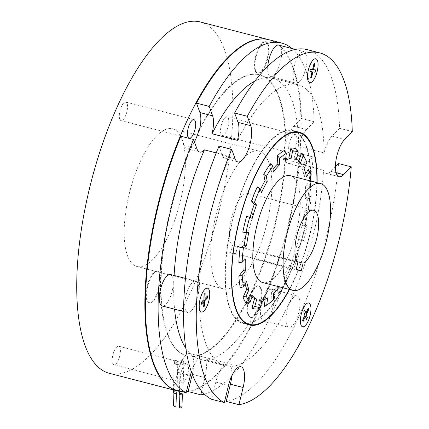 <?xml version="1.0" encoding="UTF-8"?>
<svg xmlns="http://www.w3.org/2000/svg" width="429" height="429" viewBox="0 0 429 429"><rect width="100%" height="100%" fill="white"/><g stroke="black" fill="none" stroke-linecap="round" stroke-linejoin="round"><path stroke-width="0.32" stroke-dasharray="2.15 1.61" d="M173.531 405.678A1.244 0.622 -178.3 0 1 173.654 405.426A1.244 0.622 -178.3 0 1 175.059 405.121A1.244 0.622 -178.3 0 1 176.019 405.754M179.494 407.223A1.244 0.622 -178.3 0 1 179.612 406.971A1.244 0.622 -178.3 0 1 181.022 406.66A1.244 0.622 -178.3 0 1 181.982 407.298M176.281 392.792A1.244 0.622 1.7 0 0 176.405 392.535A1.244 0.622 1.7 0 0 175.445 391.902A1.244 0.622 1.7 0 0 174.035 392.208A1.244 0.622 1.7 0 0 173.917 392.465A1.244 0.622 1.7 0 0 174.876 393.098A1.244 0.622 1.7 0 0 176.281 392.792M179.998 393.752A1.244 0.622 1.7 0 0 179.88 394.004A1.244 0.622 1.7 0 0 180.84 394.642A1.244 0.622 1.7 0 0 182.245 394.331A1.244 0.622 1.7 0 0 182.368 394.079A1.244 0.622 1.7 0 0 181.403 393.447A1.244 0.622 1.7 0 0 179.998 393.752M173.38 392.449A1.78 0.885 -178.3 0 1 173.557 392.085A1.78 0.885 -178.3 0 1 175.563 391.645A1.78 0.885 -178.3 0 1 176.936 392.551M179.343 393.994A1.78 0.885 -178.3 0 1 179.515 393.629A1.78 0.885 -178.3 0 1 181.526 393.189A1.78 0.885 -178.3 0 1 182.899 394.095M177.665 362.076A1.78 0.885 1.7 0 0 177.837 361.711A1.78 0.885 1.7 0 0 176.464 360.81A1.78 0.885 1.7 0 0 174.453 361.245A1.78 0.885 1.7 0 0 174.281 361.609A1.78 0.885 1.7 0 0 175.654 362.516A1.78 0.885 1.7 0 0 177.665 362.076M180.416 362.789A1.78 0.885 1.7 0 0 180.244 363.154A1.78 0.885 1.7 0 0 181.617 364.06A1.78 0.885 1.7 0 0 183.628 363.62A1.78 0.885 1.7 0 0 183.8 363.256A1.78 0.885 1.7 0 0 182.427 362.349A1.78 0.885 1.7 0 0 180.416 362.789M203.657 301.592L203.502 306.896L203.77 306.622M207.352 296.149L204.73 298.504M204.874 293.538L204.885 293.2L203.872 294.235L203.716 299.544L201.088 302.236L201.029 304.284L201.292 304.011M314.671 63.648L313.83 63.497L312.382 69.439L310.183 69.117L309.888 71.445M311.824 71.729L310.639 77.708M315.422 69.911L313.229 69.562M308.119 308.59L307.995 308.247L305.641 313.234M304.585 310.328L304.461 309.985L303.55 311.904L304.735 315.154L302.381 320.141L302.965 321.117M305.191 316.409L306.499 319.38M183.628 363.62A5.084 2.526 -178.3 0 1 177.885 364.87A5.084 2.526 -178.3 0 1 173.959 362.285A5.084 2.526 -178.3 0 1 174.453 361.245A5.084 2.526 -178.3 0 1 180.196 359.995A5.084 2.526 -178.3 0 1 184.116 362.58A5.084 2.526 -178.3 0 1 183.628 363.62L184.116 362.569L183.827 361.663L182.813 360.768L179.301 359.861L175.638 360.473L174.453 361.245L173.959 362.274L177.869 364.811L183.628 363.62M299.217 298.353A16.259 5.877 104.5 0 0 297.034 295.854A16.259 5.877 104.5 0 0 288.417 306.392A16.259 5.877 104.5 0 0 286.706 324.839A16.259 5.877 104.5 0 0 288.883 327.338A16.259 5.877 104.5 0 0 297.506 316.8A16.259 5.877 104.5 0 0 299.217 298.353M261.282 318.259A16.259 5.877 -75.5 0 1 262.993 299.812A16.259 5.877 -75.5 0 1 271.616 289.275A16.259 5.877 -75.5 0 1 273.793 291.768A16.259 5.877 -75.5 0 1 272.083 310.221A16.259 5.877 -75.5 0 1 263.465 320.753A16.259 5.877 -75.5 0 1 261.282 318.259M192.267 374.394L192.283 374.335A20.324 7.347 104.5 0 0 192.734 356.547L192.208 356.408A145.168 52.461 104.5 0 0 284.91 160.114L285.43 160.248A20.324 7.347 104.5 0 0 288.218 163.54A20.324 7.347 104.5 0 0 292.798 161.486L300.413 153.684L313.127 156.976L305.507 164.779A20.324 7.347 -75.5 0 1 300.927 166.833A20.324 7.347 -75.5 0 1 298.144 163.54L323.563 170.12A20.324 7.347 104.5 0 0 326.351 173.413A20.324 7.347 104.5 0 0 330.931 171.359L335.408 166.774M204.322 394.106A181.462 65.578 104.5 0 0 313.127 156.976M300.413 153.684A181.462 65.578 -75.5 0 1 188.084 391.548M260.559 288.342A16.259 5.877 -75.5 0 1 258.848 306.794A16.259 5.877 -75.5 0 1 250.23 317.326A16.259 5.877 -75.5 0 1 248.048 314.832A16.259 5.877 -75.5 0 1 249.758 296.385A16.259 5.877 -75.5 0 1 258.376 285.848A16.259 5.877 -75.5 0 1 260.559 288.342M248.573 314.966A16.259 5.877 104.5 0 0 250.751 317.465A16.259 5.877 104.5 0 0 259.373 306.928A16.259 5.877 104.5 0 0 261.084 288.481A16.259 5.877 104.5 0 0 258.901 285.982A16.259 5.877 104.5 0 0 250.284 296.519A16.259 5.877 104.5 0 0 248.573 314.966M255.571 56.558A16.259 5.877 -75.5 0 1 265.492 41.672A16.259 5.877 -75.5 0 1 267.262 58.269A16.259 5.877 -75.5 0 1 257.341 73.155A16.259 5.877 -75.5 0 1 255.571 56.558M267.782 58.403A16.259 5.877 104.5 0 0 266.018 41.811A16.259 5.877 104.5 0 0 256.097 56.698A16.259 5.877 104.5 0 0 257.867 73.289A16.259 5.877 104.5 0 0 267.782 58.403M307.067 49.608A181.462 65.578 -75.5 0 1 339.575 128.314L331.955 136.116A20.324 7.347 104.5 0 0 324.061 152.976L298.643 146.396A20.324 7.347 -75.5 0 1 306.537 129.531L314.151 121.734A181.462 65.578 104.5 0 0 291.951 48.525M314.151 121.734L301.442 118.442L293.822 126.244A20.324 7.347 104.5 0 0 285.929 143.109L285.408 142.97A145.168 52.461 104.5 0 0 259.32 74.737A145.168 52.461 104.5 0 0 257.293 74.324A145.168 52.461 104.5 0 0 199.796 128.394M268.935 39.736A181.462 65.578 -75.5 0 1 301.442 118.442M191.329 310.923A16.259 5.877 104.5 0 0 198.337 293.865A16.259 5.877 104.5 0 0 195.817 281.086A16.259 5.877 104.5 0 0 192.149 282.727A16.259 5.877 104.5 0 0 185.146 299.78A16.259 5.877 104.5 0 0 187.666 312.564A16.259 5.877 104.5 0 0 191.329 310.923M170.393 274.501A16.259 5.877 -75.5 0 1 172.914 287.285A16.259 5.877 -75.5 0 1 165.905 304.338A16.259 5.877 -75.5 0 1 162.242 305.984M152.67 300.911A16.259 5.877 -75.5 0 1 149.008 302.558A16.259 5.877 -75.5 0 1 146.487 289.773A16.259 5.877 -75.5 0 1 153.496 272.721A16.259 5.877 -75.5 0 1 157.159 271.074A16.259 5.877 -75.5 0 1 159.679 283.859A16.259 5.877 -75.5 0 1 152.67 300.911M154.016 272.855A16.259 5.877 104.5 0 0 147.013 289.907A16.259 5.877 104.5 0 0 149.533 302.692A16.259 5.877 104.5 0 0 153.196 301.051A16.259 5.877 104.5 0 0 160.205 283.993A16.259 5.877 104.5 0 0 157.684 271.214A16.259 5.877 104.5 0 0 154.016 272.855M278.727 45.099A16.259 5.877 -75.5 0 1 280.496 61.69A16.259 5.877 -75.5 0 1 270.576 76.582A16.259 5.877 -75.5 0 1 267.755 66.35M305.915 68.275A16.259 5.877 104.5 0 0 304.15 51.678A16.259 5.877 104.5 0 0 294.23 66.57A16.259 5.877 104.5 0 0 295.999 83.162A16.259 5.877 104.5 0 0 305.915 68.275M200.273 21.959A181.462 65.578 -75.5 0 1 219.16 210.612A181.462 65.578 -75.5 0 1 111.846 373.815A181.462 65.578 -75.5 0 1 109.315 373.305M188.138 391.323A181.462 65.578 104.5 0 0 300.917 118.307A181.462 65.578 104.5 0 0 268.677 39.672M182.202 391.677A181.462 65.578 104.5 0 0 186.465 391.554M292.546 152.038A9.583 3.464 -75.5 0 1 290.385 153.003A9.583 3.464 -75.5 0 1 288.899 145.474A9.583 3.464 -75.5 0 1 293.028 135.419A9.583 3.464 -75.5 0 1 295.19 134.454A9.583 3.464 -75.5 0 1 296.675 141.988A9.583 3.464 -75.5 0 1 292.546 152.038M224.887 117.782A9.583 3.464 104.5 0 0 220.758 127.831A9.583 3.464 104.5 0 0 222.243 135.366A9.583 3.464 104.5 0 0 224.405 134.395A9.583 3.464 104.5 0 0 228.534 124.346A9.583 3.464 104.5 0 0 227.048 116.811A9.583 3.464 104.5 0 0 224.887 117.782M119.739 119.123A9.583 3.464 104.5 0 0 121.021 120.592A9.583 3.464 104.5 0 0 126.105 114.382A9.583 3.464 104.5 0 0 127.113 103.512A9.583 3.464 104.5 0 0 125.826 102.043A9.583 3.464 104.5 0 0 120.747 108.247A9.583 3.464 104.5 0 0 119.739 119.123M181.011 372.629A9.583 3.464 -75.5 0 1 186.856 363.856A9.583 3.464 -75.5 0 1 187.897 373.632A9.583 3.464 -75.5 0 1 182.052 382.405A9.583 3.464 -75.5 0 1 181.011 372.629M119.755 355.995A9.583 3.464 104.5 0 0 118.715 346.214A9.583 3.464 104.5 0 0 112.87 354.987A9.583 3.464 104.5 0 0 113.91 364.768A9.583 3.464 104.5 0 0 119.755 355.995M324.061 152.976A145.168 52.461 104.5 0 0 297.973 84.744A145.168 52.461 104.5 0 0 295.951 84.336A145.168 52.461 104.5 0 0 237.452 140.337M298.643 146.396A145.168 52.461 104.5 0 0 272.554 78.164A145.168 52.461 104.5 0 0 270.527 77.751A145.168 52.461 104.5 0 0 254.917 81.06M199.319 130.464A145.168 52.461 -75.5 0 1 257.818 74.464A145.168 52.461 -75.5 0 1 259.84 74.871A145.168 52.461 -75.5 0 1 285.929 143.109M338.545 163.556A181.462 65.578 -75.5 0 1 226.217 401.421M231.751 375.965A20.324 7.347 104.5 0 0 230.866 366.42A145.168 52.461 104.5 0 0 323.563 170.12M230.866 366.42L205.443 359.834A145.168 52.461 104.5 0 0 298.144 163.54M205.443 359.834A20.324 7.347 -75.5 0 1 204.992 377.622L201.673 391.248M285.43 160.248A145.168 52.461 -75.5 0 1 192.734 356.547M185.628 355.507A145.168 52.461 -75.5 0 1 191.715 146.573L191.189 146.439A145.168 52.461 104.5 0 0 185.103 355.373L185.628 355.507A20.324 7.347 104.5 0 0 177.67 372.2L173.477 389.414M192.208 356.408A20.324 7.347 104.5 0 0 189.548 353.458A20.324 7.347 104.5 0 0 185.103 355.373M191.189 146.439A20.324 7.347 104.5 0 0 194.407 141.86M285.408 142.97A20.324 7.347 104.5 0 0 284.91 160.114M218.983 146.107L222.404 155.518A20.324 7.347 104.5 0 0 225.128 158.639A20.324 7.347 104.5 0 0 229.847 156.446A145.168 52.461 104.5 0 0 223.761 365.379A20.324 7.347 104.5 0 0 215.803 382.073L211.61 399.286M185.773 348.144A145.168 52.461 104.5 0 0 198.337 358.8L223.761 365.379M229.847 156.446L216.227 152.917M174.104 275.461A145.168 52.461 104.5 0 0 174.565 309.175M191.372 371.943A20.324 7.347 -75.5 0 1 198.337 358.8M180.85 136.234L184.272 145.651A20.324 7.347 104.5 0 0 186.996 148.766A20.324 7.347 104.5 0 0 191.715 146.573M207.513 288.224A12.28 4.435 -75.5 0 1 209.406 297.892A12.28 4.435 -75.5 0 1 204.113 310.752A12.28 4.435 -75.5 0 1 201.362 311.996M199.93 310.65A12.28 4.435 -75.5 0 1 199.925 310.634A12.28 4.435 -75.5 0 1 199.893 299.978A12.28 4.435 -75.5 0 1 204.735 289.462A12.28 4.435 -75.5 0 1 205.598 288.717A12.28 4.435 -75.5 0 1 205.609 288.706L205.625 288.701M308.274 81.263L308.258 81.231A12.28 4.435 -75.5 0 1 308.258 81.231A12.28 4.435 -75.5 0 1 308.344 70.061A12.28 4.435 -75.5 0 1 313.931 59.315A12.28 4.435 -75.5 0 1 313.942 59.304L313.931 59.315M315.846 58.821A12.28 4.435 -75.5 0 1 317.17 71.348A12.28 4.435 -75.5 0 1 309.695 82.593M308.735 302.997A12.28 4.435 -75.5 0 1 310.371 304.88A12.28 4.435 -75.5 0 1 309.084 318.79A12.28 4.435 -75.5 0 1 302.579 326.769M301.153 325.423A12.28 4.435 -75.5 0 1 301.142 325.407A12.28 4.435 -75.5 0 1 300.922 324.882A12.28 4.435 -75.5 0 1 301.485 313.256A12.28 4.435 -75.5 0 1 306.815 303.491A12.28 4.435 -75.5 0 1 306.832 303.48M137.956 266.693A71.134 25.708 104.5 0 0 180.024 202.719A71.134 25.708 104.5 0 0 172.619 128.77A71.134 25.708 104.5 0 0 171.632 128.571A71.134 25.708 104.5 0 0 129.563 192.546A71.134 25.708 104.5 0 0 136.964 266.495A71.134 25.708 104.5 0 0 137.956 266.693M352.284 131.601L339.575 128.314M258.113 150.96A71.134 25.708 104.5 0 0 216.05 214.934A71.134 25.708 104.5 0 0 223.45 288.883A71.134 25.708 104.5 0 0 224.442 289.087A71.134 25.708 104.5 0 0 266.511 225.112A71.134 25.708 104.5 0 0 259.105 151.158A71.134 25.708 104.5 0 0 258.113 150.96M317.133 182.674A99.587 35.988 -75.5 0 1 289.484 289.484M237.591 246.241L235.778 253.668L230.561 252.906L232.373 245.479A27.585 9.969 -75.5 0 1 232.32 215.031A27.585 9.969 -75.5 0 1 247.806 193.243A27.585 9.969 -75.5 0 1 248.193 193.318A27.585 9.969 -75.5 0 1 251.871 218.425A27.585 9.969 -75.5 0 1 237.591 246.241L297.302 261.695M295.978 131.741A99.587 35.988 104.5 0 0 292.905 130.518A99.587 35.988 104.5 0 0 291.516 130.239A99.587 35.988 104.5 0 0 232.62 219.804A99.587 35.988 104.5 0 0 242.986 323.332A99.587 35.988 104.5 0 0 244.374 323.616A99.587 35.988 104.5 0 0 246.267 323.756M246.889 323.745A99.587 35.988 104.5 0 0 302.788 235.945A99.587 35.988 104.5 0 0 296.514 132.052M235.778 253.668L296.219 269.31M230.561 252.906L296.08 269.868M297.892 262.441L232.373 245.479M244.514 323.053A99.008 35.779 104.5 0 0 303.067 234.009A99.008 35.779 104.5 0 0 292.76 131.081A99.008 35.779 104.5 0 0 291.377 130.802A99.008 35.779 104.5 0 0 232.829 219.846A99.008 35.779 104.5 0 0 243.136 322.774A99.008 35.779 104.5 0 0 244.514 323.053M289.237 289.419A99.008 35.779 104.5 0 0 316.892 182.615M285.843 276.952A72.817 26.314 104.5 0 0 291.5 265.846L293.028 269.6L291.302 270.27L289.259 265.267A72.817 26.314 -75.5 0 1 283.601 276.373L285.843 276.952L286.792 281.842A80.266 29.006 -75.5 0 1 283.113 287.838M289.259 265.267L291.5 265.846M283.601 276.373L284.867 282.893L286.792 281.842M284.867 282.893A82.749 29.901 -75.5 0 1 278.03 293.425M277.767 288.856L277.584 285.644L279.826 286.223L279.869 286.996M279.349 286.862A72.817 26.314 104.5 0 0 279.826 286.223M277.584 285.644A72.817 26.314 -75.5 0 1 271.439 292.723L273.681 293.302M271.439 292.723L271.048 301.469L273.391 299.86M271.048 301.469A82.749 29.901 -75.5 0 1 266.404 305.319M265.181 299.077L265.406 297.335L267.648 297.914M265.406 297.335A72.817 26.314 -75.5 0 1 259.717 299.303L261.958 299.882M252.005 296.932A72.817 26.314 -75.5 0 1 250.214 295.114L252.45 295.694M250.214 295.114L246.927 304.193M245.104 284.025A72.817 26.314 -75.5 0 1 244.374 280.797L246.616 281.376M244.374 280.797L240.294 287.918M243.002 261.352A72.817 26.314 -75.5 0 1 243.093 258.531L245.334 259.111M243.093 258.531L238.84 262.612M246.391 232.55A72.817 26.314 -75.5 0 1 246.568 231.698L248.809 232.277M246.568 231.698L242.782 232.127M246.621 216.377L252.188 218.42M249.946 217.841A72.817 26.314 -75.5 0 1 250.048 217.476M257.303 186.872L259.347 191.876L261.583 192.455M259.347 191.876A72.817 26.314 -75.5 0 1 260.414 189.58M270.576 163.712L271.021 171.498L273.262 172.077M271.021 171.498A72.817 26.314 -75.5 0 1 273.075 168.865M284.411 150.429L283.199 159.808L285.435 160.387M283.199 159.808A72.817 26.314 -75.5 0 1 285.666 158.644M296.707 149.045L294.021 158.585L296.262 159.17M294.021 158.585A72.817 26.314 -75.5 0 1 298.391 162.028L300.632 162.607M298.391 162.028L298.841 160.789M306.896 162.409L305.593 159.765L301.839 168.023L304.081 168.602M304.638 157.631A82.749 29.901 -75.5 0 1 305.593 159.765M301.839 168.023A72.817 26.314 -75.5 0 1 304.231 176.346L306.467 176.925M304.231 176.346L305.743 173.702M310.768 181.027A80.266 29.006 -75.5 0 1 310.896 182.969L309.717 180.958L305.469 186.674L307.706 187.253L310.896 182.969M308.312 169.219A82.749 29.901 -75.5 0 1 309.717 180.958M305.469 186.674A72.817 26.314 -75.5 0 1 305.507 198.611L307.749 199.19A72.817 26.314 104.5 0 0 307.706 187.253M305.507 198.611L309.765 194.525L310.939 196.128L307.749 199.19M309.663 210.559L308.446 209.406L304.349 211.701L306.59 212.285L309.663 210.559A80.266 29.006 -75.5 0 0 310.939 196.128M309.765 194.525A82.749 29.901 -75.5 0 1 308.446 209.406M304.349 211.701A72.817 26.314 -75.5 0 1 302.037 225.445L304.279 226.024A72.817 26.314 104.5 0 0 306.59 212.285M302.037 225.445L305.818 225.016L307.116 225.702L304.279 226.024M307.116 225.702A80.266 29.006 -75.5 0 1 303.389 240.98L301.978 240.766L298.659 239.302L303.389 240.98M305.818 225.016A82.749 29.901 -75.5 0 1 301.978 240.766M298.659 239.302A72.817 26.314 -75.5 0 1 294.342 252.751L296.584 253.33A72.817 26.314 104.5 0 0 300.901 239.881M294.342 252.751L297.077 256.043L298.638 255.802L296.584 253.33M297.077 256.043A82.749 29.901 -75.5 0 1 291.302 270.27M298.638 255.802A80.266 29.006 -75.5 0 1 293.028 269.6M290.369 175.745A55.164 19.938 -75.5 0 1 296.369 232.046A55.164 19.938 -75.5 0 1 262.72 282.555M259.717 299.303L257.727 308.95M293.822 126.244L306.537 129.531M292.798 161.486L305.507 164.779M192.283 374.335L204.992 377.622M177.67 372.2L190.385 375.493M184.272 145.651L196.981 148.938M330.931 171.359L336.052 172.683M331.955 136.116L344.664 139.404M215.803 382.073L228.518 385.365M222.404 155.518L235.113 158.81M176.405 392.535L176.383 393.168M173.917 392.465L173.895 393.093M179.88 394.004L179.858 394.637M182.368 394.079L182.346 394.712M177.837 361.711L176.989 390.824M174.281 361.609L173.455 389.907M180.244 363.154L179.419 391.366M183.8 363.256L182.963 391.87M271.616 289.275L297.034 295.854M263.465 320.753L288.883 327.338M250.23 317.326L250.751 317.465M258.376 285.848L258.901 285.982M265.492 41.672L266.018 41.811M257.341 73.155L257.867 73.289M185.425 278.394L195.817 281.086M183.51 311.486L187.666 312.564M149.008 302.558L149.533 302.692M157.159 271.074L157.684 271.214M295.393 49.415L304.15 51.678M270.576 76.582L295.999 83.162M222.243 135.366L290.385 153.003M227.048 116.811L295.19 134.454M121.021 120.592L189.162 138.235M125.826 102.043L193.967 119.68M118.715 346.214L186.856 363.856M113.91 364.768L182.052 382.405M297.973 84.744L272.554 78.164M259.84 74.871L259.32 74.737M288.218 163.54L300.927 166.833M326.351 173.413L339.06 176.705M189.548 353.458L240.916 366.752M186.996 148.766L199.705 152.059M225.128 158.639L237.838 161.931M136.964 266.495L223.45 288.883M172.619 128.77L259.105 151.158M242.986 323.332L249.346 324.978M292.905 130.518L299.26 132.164M313.712 210.28L248.193 193.318M243.136 322.774L245.731 323.445M292.76 131.081L295.356 131.751"/><path stroke-width="0.64" d="M176.383 393.168L176.019 405.754A1.244 0.622 -178.3 0 1 175.901 406.006A1.244 0.622 -178.3 0 1 174.49 406.311A1.244 0.622 -178.3 0 1 173.531 405.678L173.895 393.093M182.346 394.712L181.982 407.298A1.244 0.622 -178.3 0 1 181.858 407.55A1.244 0.622 -178.3 0 1 180.453 407.856A1.244 0.622 -178.3 0 1 179.494 407.223L179.858 394.637M176.989 390.824L176.936 392.551A1.78 0.885 -178.3 0 1 176.764 392.916A1.78 0.885 -178.3 0 1 174.753 393.35A1.78 0.885 -178.3 0 1 173.38 392.449L173.455 389.907M182.963 391.87L182.899 394.095A1.78 0.885 -178.3 0 1 182.727 394.46A1.78 0.885 -178.3 0 1 180.716 394.894A1.78 0.885 -178.3 0 1 179.343 393.994L179.419 391.366M203.77 306.622L204.515 305.861L204.671 300.552L207.298 297.86L207.352 296.149M201.292 304.011L203.914 301.657L201.287 304.349L201.346 302.306L203.973 299.608L204.129 294.305L205.142 293.264L204.987 298.573L204.874 293.538M309.888 71.445L312.081 71.793L309.883 71.477L310.44 69.182L312.639 69.503L314.087 63.562L314.934 63.685L313.486 69.627L315.685 69.948L315.127 72.238L312.929 71.922L311.481 77.863L310.634 77.74L312.081 71.793M310.639 77.708L311.223 77.794L312.671 71.852L314.87 72.174L315.422 69.911M313.486 69.627L314.671 63.648M306.499 319.38L307.277 317.733L306.097 314.484L308.451 309.497L308.119 308.59M307.277 317.733L306.628 319.723L305.443 316.473L303.089 321.46L302.633 320.206L304.992 315.224L303.807 311.974L304.719 310.049L305.898 313.299L304.585 310.328M302.965 321.117L305.443 316.473M204.515 305.861L203.759 306.966L203.914 301.657M204.987 298.573L207.615 295.881L207.556 297.924L204.928 300.616L204.772 305.925M306.097 314.484L307.534 317.803M305.898 313.299L308.253 308.312L308.708 309.566L306.354 314.554M201.673 391.248L200.793 394.841A181.462 65.578 104.5 0 0 204.322 394.106M200.793 394.841L188.084 391.548L192.267 374.394M194.407 141.86A20.324 7.347 104.5 0 0 198.793 130.33L199.319 130.464A20.324 7.347 104.5 0 0 199.909 112.537L196.487 103.126A181.462 65.578 -75.5 0 1 266.409 39.227A181.462 65.578 -75.5 0 1 268.935 39.736L281.649 43.029A181.462 65.578 104.5 0 0 279.118 42.519A181.462 65.578 104.5 0 0 209.196 106.413L212.618 115.83A20.324 7.347 -75.5 0 1 212.028 133.757L237.452 140.337A20.324 7.347 104.5 0 0 238.041 122.41L234.62 112.999A181.462 65.578 -75.5 0 1 304.542 49.099A181.462 65.578 -75.5 0 1 307.067 49.608L319.782 52.901A181.462 65.578 104.5 0 0 317.251 52.386A181.462 65.578 104.5 0 0 247.329 116.286L250.751 125.697A20.324 7.347 -75.5 0 1 248.616 148.761A20.324 7.347 -75.5 0 1 237.838 161.931A20.324 7.347 -75.5 0 1 235.113 158.81L231.692 149.399A181.462 65.578 104.5 0 0 224.319 402.579L228.518 385.365A20.324 7.347 -75.5 0 1 240.916 366.752A20.324 7.347 -75.5 0 1 243.125 387.494L238.926 404.708A181.462 65.578 104.5 0 0 351.254 166.849L343.64 174.651A20.324 7.347 -75.5 0 1 339.06 176.705A20.324 7.347 -75.5 0 1 335.907 160.725A20.324 7.347 -75.5 0 1 344.664 139.404L352.284 131.601A181.462 65.578 104.5 0 0 319.782 52.901M196.487 103.126L209.196 106.413M291.951 48.525A181.462 65.578 104.5 0 0 281.649 43.029M183.51 311.486L162.242 305.984A16.259 5.877 -75.5 0 1 159.722 293.2A16.259 5.877 -75.5 0 1 166.731 276.147A16.259 5.877 -75.5 0 1 170.393 274.501L185.425 278.394M216.227 152.917L204.424 149.866A20.324 7.347 -75.5 0 1 199.705 152.059A20.324 7.347 -75.5 0 1 196.981 148.938L193.559 139.527L180.85 136.234A181.462 65.578 -75.5 0 0 173.477 389.414L186.186 392.707L190.385 375.493A20.324 7.347 -75.5 0 1 191.372 371.943M193.559 139.527A181.462 65.578 104.5 0 0 186.186 392.707M267.755 66.35A16.259 5.877 -75.5 0 1 268.806 59.985A16.259 5.877 -75.5 0 1 278.727 45.099L295.393 49.415M204.762 289.468A12.28 4.435 104.5 0 0 199.469 302.348A12.28 4.435 104.5 0 0 201.373 312.001A12.28 4.435 104.5 0 0 204.14 310.762A12.28 4.435 104.5 0 0 209.432 297.882A12.28 4.435 104.5 0 0 207.529 288.229A12.28 4.435 104.5 0 0 204.762 289.468M317.197 71.353A12.28 4.435 104.5 0 0 315.862 58.827A12.28 4.435 104.5 0 0 308.371 70.066A12.28 4.435 104.5 0 0 309.706 82.599A12.28 4.435 104.5 0 0 317.197 71.353M300.949 324.887A12.28 4.435 104.5 0 0 302.595 326.775A12.28 4.435 104.5 0 0 309.105 318.817A12.28 4.435 104.5 0 0 310.392 304.885A12.28 4.435 104.5 0 0 308.746 302.997A12.28 4.435 104.5 0 0 302.241 310.955A12.28 4.435 104.5 0 0 300.949 324.887M177.456 390.942L109.315 373.305A181.462 65.578 -75.5 0 1 90.428 184.652A181.462 65.578 -75.5 0 1 197.742 21.45A181.462 65.578 -75.5 0 1 200.273 21.959L268.415 39.602A181.462 65.578 104.5 0 0 265.883 39.093A181.462 65.578 104.5 0 0 158.569 202.295A181.462 65.578 104.5 0 0 177.456 390.942A181.462 65.578 104.5 0 0 179.987 391.457A181.462 65.578 104.5 0 0 182.202 391.677M186.465 391.554A181.462 65.578 104.5 0 0 188.138 391.323M195.249 121.15A9.583 3.464 -75.5 0 1 194.246 132.025A9.583 3.464 -75.5 0 1 189.162 138.235A9.583 3.464 -75.5 0 1 187.881 136.76A9.583 3.464 -75.5 0 1 188.889 125.89A9.583 3.464 -75.5 0 1 193.967 119.68A9.583 3.464 -75.5 0 1 195.249 121.15M335.408 166.774L338.545 163.556L351.254 166.849M238.926 404.708L226.217 401.421L230.416 384.207A20.324 7.347 104.5 0 0 231.751 375.965M199.796 128.394A145.168 52.461 104.5 0 0 198.793 130.33M254.917 81.06A145.168 52.461 104.5 0 0 212.028 133.757M224.319 402.579L211.61 399.286A181.462 65.578 -75.5 0 1 218.983 146.107L231.692 149.399M204.424 149.866A145.168 52.461 104.5 0 0 174.104 275.461M174.565 309.175A145.168 52.461 104.5 0 0 185.773 348.144M201.346 311.996L201.373 312.001A12.28 4.435 -75.5 0 1 201.346 311.996A12.28 4.435 -75.5 0 1 199.93 310.65M205.609 288.706A12.28 4.435 -75.5 0 1 207.502 288.218A12.28 4.435 -75.5 0 1 207.513 288.224M313.958 59.299A12.307 4.446 -75.5 0 1 317.208 71.359A12.307 4.446 -75.5 0 1 308.274 81.263A12.307 4.446 -75.5 0 1 308.36 70.066A12.307 4.446 -75.5 0 1 313.958 59.299A12.28 4.435 -75.5 0 1 315.835 58.816A12.28 4.435 -75.5 0 1 315.846 58.821L315.835 58.816M309.706 82.599L309.679 82.593A12.28 4.435 -75.5 0 1 309.679 82.593A12.28 4.435 -75.5 0 1 308.263 81.247M302.595 326.775L302.568 326.764A12.28 4.435 -75.5 0 1 302.568 326.764A12.28 4.435 -75.5 0 1 301.153 325.423M306.832 303.48A12.28 4.435 -75.5 0 1 308.724 302.992A12.28 4.435 -75.5 0 1 308.735 302.997L308.724 302.992M234.62 112.999L247.329 116.286M204.14 310.784A12.307 4.446 -75.5 0 1 199.941 310.666A12.307 4.446 -75.5 0 1 199.903 299.984A12.307 4.446 -75.5 0 1 204.762 289.441A12.307 4.446 -75.5 0 1 205.625 288.701A12.307 4.446 -75.5 0 1 209.695 295.597A12.307 4.446 -75.5 0 1 204.14 310.784M310.408 304.858A12.307 4.446 -75.5 0 1 308.247 320.983A12.307 4.446 -75.5 0 1 301.158 325.439A12.307 4.446 -75.5 0 1 300.938 324.914A12.307 4.446 -75.5 0 1 301.501 313.261A12.307 4.446 -75.5 0 1 306.848 303.469A12.307 4.446 -75.5 0 1 310.408 304.858M289.484 289.484A99.587 35.988 -75.5 0 1 250.734 325.257A99.587 35.988 -75.5 0 1 249.346 324.978A99.587 35.988 -75.5 0 1 238.98 221.45A99.587 35.988 -75.5 0 1 297.871 131.88A99.587 35.988 -75.5 0 1 299.26 132.164A99.587 35.988 -75.5 0 1 317.133 182.674M246.267 323.756A99.587 35.988 104.5 0 0 246.889 323.745M296.514 132.052A99.587 35.988 104.5 0 0 295.978 131.741M296.219 269.31L301.297 270.629L296.08 269.868L297.892 262.441A27.585 9.969 -75.5 0 1 297.839 231.992A27.585 9.969 -75.5 0 1 313.326 210.205A27.585 9.969 -75.5 0 1 313.712 210.28A27.585 9.969 -75.5 0 1 317.39 235.387A27.585 9.969 -75.5 0 1 303.11 263.202L301.297 270.629M297.302 261.695L303.11 263.202M326.63 239.875A55.164 19.938 104.5 0 0 320.624 183.58A55.164 19.938 104.5 0 0 286.974 234.089A55.164 19.938 104.5 0 0 292.975 290.39A55.164 19.938 104.5 0 0 326.63 239.875M316.892 182.615A99.008 35.779 104.5 0 0 299.115 132.722A99.008 35.779 104.5 0 0 297.737 132.448A99.008 35.779 104.5 0 0 239.184 221.487A99.008 35.779 104.5 0 0 249.49 324.415A99.008 35.779 104.5 0 0 250.868 324.694A99.008 35.779 104.5 0 0 289.237 289.419M283.113 287.838A80.266 29.006 -75.5 0 1 280.158 292.063L278.03 293.425L277.767 288.856M279.869 286.996L280.158 292.063M249.989 302.504A80.266 29.006 -75.5 0 1 246.187 295.892L243.012 297.377A82.749 29.901 -75.5 0 0 246.927 304.193L249.989 302.504L252.45 295.694A72.817 26.314 104.5 0 0 256.826 299.136L254.81 306.29L251.898 308.097A82.749 29.901 -75.5 0 0 254.719 308.912A82.749 29.901 -75.5 0 0 257.727 308.95L260.467 307.116L261.958 299.882A72.817 26.314 104.5 0 0 267.648 297.914L266.736 304.944A80.266 29.006 -75.5 0 0 268.881 303.598A80.266 29.006 -75.5 0 0 273.391 299.86L273.681 293.302A72.817 26.314 104.5 0 0 279.349 286.862M266.736 304.944L264.194 306.708L265.181 299.077M268.881 303.598L266.404 305.319A82.749 29.901 -75.5 0 1 264.194 306.708M251.898 308.097L254.585 298.552A72.817 26.314 -75.5 0 1 252.005 296.932M254.585 298.552L256.826 299.136M243.012 297.377L246.766 289.119L249.008 289.698L246.187 295.892M243.554 286.722A80.266 29.006 -75.5 0 1 242.192 275.332L238.889 276.179A82.749 29.901 -75.5 0 0 240.294 287.918L243.554 286.722L246.616 281.376A72.817 26.314 104.5 0 0 249.008 289.698M246.766 289.119A72.817 26.314 -75.5 0 1 245.104 284.025M238.889 276.179L243.136 270.468L245.377 271.048L242.192 275.332M242.144 262.173A80.266 29.006 -75.5 0 1 243.42 247.742L240.154 247.737A82.749 29.901 -75.5 0 0 238.84 262.612L242.144 262.173L245.334 259.111A72.817 26.314 104.5 0 0 245.377 271.048M243.136 270.468A72.817 26.314 -75.5 0 1 243.002 261.352M240.154 247.737L244.251 245.436L246.493 246.021L243.42 247.742M245.973 232.598A80.266 29.006 -75.5 0 1 249.694 217.321L246.621 216.377A82.749 29.901 -75.5 0 0 242.782 232.127L245.973 232.598L248.809 232.277A72.817 26.314 104.5 0 0 246.493 246.021M244.251 245.436A72.817 26.314 -75.5 0 1 246.391 232.55M250.048 217.476A72.817 26.314 -75.5 0 1 254.258 204.392L256.499 204.971A72.817 26.314 104.5 0 0 252.188 218.42L249.694 217.321M254.258 204.392L251.528 201.094L254.451 202.499L256.499 204.971M254.451 202.499A80.266 29.006 -75.5 0 1 260.054 188.701L257.303 186.872A82.749 29.901 -75.5 0 0 251.528 201.094M260.414 189.58A72.817 26.314 -75.5 0 1 265.004 180.77L267.246 181.349A72.817 26.314 104.5 0 0 261.583 192.455L260.054 188.701M265.004 180.77L263.733 174.249L266.291 176.458L267.246 181.349M266.291 176.458A80.266 29.006 -75.5 0 1 272.924 166.238L270.576 163.712A82.749 29.901 -75.5 0 0 263.733 174.249M273.075 168.865A72.817 26.314 -75.5 0 1 277.166 164.42L279.402 164.999A72.817 26.314 104.5 0 0 273.262 172.077L272.924 166.238M277.166 164.42L277.552 155.673L279.697 158.44L279.402 164.999M279.697 158.44A80.266 29.006 -75.5 0 1 286.347 153.357L284.411 150.429A82.749 29.901 -75.5 0 0 277.552 155.673M285.666 158.644A72.817 26.314 -75.5 0 1 288.889 157.84L291.13 158.419A72.817 26.314 104.5 0 0 285.435 160.387L286.347 153.357M288.889 157.84L290.878 148.193L292.621 151.185L291.13 158.419M290.878 148.193A82.749 29.901 -75.5 0 1 293.886 148.23A82.749 29.901 -75.5 0 1 296.707 149.045L298.278 152.011A80.266 29.006 -75.5 0 0 295.538 151.222A80.266 29.006 -75.5 0 0 292.621 151.185M298.841 160.789L301.678 152.949L303.094 155.802L300.632 162.607A72.817 26.314 104.5 0 0 296.262 159.17L298.278 152.011M301.678 152.949A82.749 29.901 -75.5 0 1 304.638 157.631L305.968 160.339A80.266 29.006 -75.5 0 1 306.896 162.409L304.081 168.602A72.817 26.314 104.5 0 1 306.467 176.925L309.529 171.584A80.266 29.006 -75.5 0 1 310.768 181.027M303.094 155.802A80.266 29.006 -75.5 0 1 305.968 160.339M305.743 173.702L308.312 169.219L309.529 171.584M292.975 290.39L262.72 282.555A55.164 19.938 -75.5 0 1 256.714 226.255A55.164 19.938 -75.5 0 1 290.369 175.745L320.624 183.58M260.467 307.116A80.266 29.006 -75.5 0 1 257.545 307.078A80.266 29.006 -75.5 0 1 254.81 306.29M199.909 112.537L212.618 115.83M336.052 172.683L343.64 174.651M230.416 384.207L243.125 387.494M238.041 122.41L250.751 125.697M245.731 323.445L249.49 324.415M295.356 131.751L299.115 132.722"/></g></svg>
